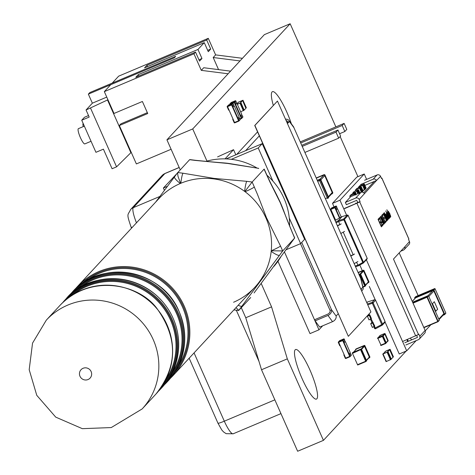 <?xml version="1.0" encoding="UTF-8"?>
<svg xmlns="http://www.w3.org/2000/svg" width="475" height="475" viewBox="0 0 475 475"><rect width="100%" height="100%" fill="white"/><g stroke="black" fill="none" stroke-linecap="round" stroke-linejoin="round"><path stroke-width="0.71" d="M258.994 361.422L236.301 310.211M285.98 249.803L300.622 243.627L304.623 239.299L262.236 143.646L226.082 158.911M300.622 243.627L289.263 218.001M272.923 181.123L258.228 147.968L231.343 159.321M167.515 186.271L163.382 188.017L164.433 190.386M258.228 147.968L262.236 143.646M217.586 156.898L233.546 149.678L225.025 158.882M163.382 188.017L176.932 173.583M233.546 149.678L235.82 154.803M410.459 338.152A1.787 0.35 67.1 0 0 411.344 339.352M408.292 341.276A1.787 0.35 67.1 0 0 407.396 339.447M407.004 339.613A1.787 0.35 67.1 0 0 407.681 341.531M356.197 203.466A1.787 0.35 67.1 0 0 355.769 203.086A1.787 0.35 67.1 0 0 355.739 203.104A1.787 0.35 67.1 0 0 355.739 203.656M366.623 179.378L364.236 173.993L339.957 200.201L346.625 215.252M366.356 259.772L406.713 350.841L416.171 340.628M425.256 330.826L430.896 324.734M418.119 295.575L399.202 252.89M364.236 173.993L356.772 177.145L332.488 203.353L334.038 206.851M359.812 265.014L362.33 270.691M369.318 286.461L375.226 299.79M385.077 322.02L399.243 353.994L406.713 350.841M339.957 200.201L332.488 203.353M389.66 332.375L386.953 326.254M374.401 297.938L371.693 291.816M362.312 270.697L361.517 268.862M363.755 192.808L374.306 181.414L376.544 180.47L359.147 199.476L360.08 201.584L359.741 201.952L418.481 334.513L418.825 334.145L419.758 336.253L425.125 330.463L393.484 259.059L404.831 246.804M400.752 251.21L403.441 250.076A2.648 2.583 -137.2 0 0 404.825 246.81L409.462 241.585L408.53 239.477L408.868 239.109L381.835 178.101L381.496 178.469L380.558 176.356L376.544 180.47A2.648 2.583 -137.2 0 0 373.154 179.217L360.608 184.514M381.716 225.174L382.108 226.053L381.366 226.854L378.029 219.319L378.753 218.536L379.145 219.414L378.545 220.062L379.584 222.413L380.154 221.801L380.546 222.68L379.976 223.292L381.104 225.833L381.716 225.174M382.618 224.2L383.004 225.079L382.221 225.934L379.893 218.607L379.335 219.213L378.943 218.334L379.656 217.568L381.971 224.895L382.618 224.2L383.004 225.079L382.215 225.928M382.078 221.457L382.464 222.336L382.09 222.745L381.698 221.867L382.078 221.457L382.464 222.336L382.084 222.739M385.605 214.035L387.178 216.446L388.117 219.705L386.525 217.235L385.641 214.005M388.241 211.185L389.922 213.857L389.369 214.457L390.408 216.078L390.296 214.753L390.717 216.891L389.173 214.439L388.283 211.161M388.229 211.191L389.797 213.619L389.352 214.463L390.408 216.078M386.887 209.754L390.1 217.425L386.887 209.754M387.487 212.147L389.91 217.627L389.423 216.95L389.577 218.12L386.899 212.776L389.286 217.289L387.487 212.147M387.018 212.658L389.286 217.289M386.852 213.815L386.317 213.251L386.87 213.809L385.801 210.93L389.138 218.458L388.687 217.865L388.835 218.922L387.297 216.404L386.359 213.227M383.848 214.457L386.632 221.166L383.295 213.637L386.632 219.563L384.079 212.788L387.594 220.127L384.714 214.047L387.048 220.721L383.83 214.463L386.757 221.029M385.658 220.917L386.05 221.795L385.308 222.597L381.971 215.062L382.696 214.284L383.088 215.163L382.488 215.81L383.527 218.156L384.097 217.544L384.483 218.423L383.919 219.034L385.047 221.582L385.658 220.917M384.774 221.867L385.166 222.751L384.536 223.428L381.324 215.763L384.269 222.413L384.774 221.867M380.647 216.499L383.367 221.421L383.978 224.034L383.604 224.438L380.267 216.903L380.707 216.452M416.753 335.475L417.436 337.416L404.89 342.713M364.378 193.598A2.648 2.583 42.8 0 0 360.994 192.345L350.687 196.697L345.378 202.427L346.382 204.683L356.689 200.331L357.841 202.528L357.497 202.896L344.779 208.282M357.841 202.528L360.08 201.584M425.125 330.463A2.648 2.583 42.8 0 1 424.674 333.272L419.306 339.061A2.648 2.583 -137.2 0 0 419.758 336.253M405.887 344.969L418.433 339.673A2.648 2.583 -137.2 0 0 419.306 339.061M407.158 340.26L407.609 339.773M381.835 178.101L381.342 178.119M418.481 334.513L403.156 341.24M344.417 208.679L359.741 201.952M374.258 181.468L364.925 185.375M364.557 180.257L377.103 174.954A2.648 2.583 42.8 0 1 380.558 176.356M359.147 199.476A2.648 2.583 -137.2 0 0 355.686 198.075L345.378 202.427M409.462 241.585A2.648 2.583 42.8 0 1 409.017 244.393L404.32 249.464M381.704 225.186L382.108 226.053M382.096 226.058L381.366 226.842M378.741 218.547L379.145 219.414L378.533 220.067L379.584 222.413M380.142 221.813L380.546 222.68L379.976 223.292M379.958 223.297L381.104 225.833M379.881 218.613L379.329 219.207M379.644 217.58L381.799 224.301M381.787 224.307L381.971 224.895M380.629 216.505L383.355 221.427L383.966 224.04L383.604 224.426M382.387 220.531L382.155 220.786L383.325 223.422L383.669 222.923L383.242 221.564L382.405 220.525L382.173 220.78L383.343 223.416M380.974 217.431L381.763 219.901L382.096 219.45L381.746 218.292L380.992 217.425L380.784 217.645L381.781 219.895M384.762 221.884L385.166 222.751L384.53 223.422M381.312 215.775L384.269 222.413M385.647 220.928L386.05 221.795M386.032 221.801L385.308 222.591M382.684 214.296L383.088 215.163M383.07 215.169L382.488 215.81M382.47 215.816L383.527 218.156M384.085 217.556L384.483 218.423M384.471 218.429L383.919 219.034M383.901 219.04L385.047 221.582M383.479 213.435L386.632 219.563M384.245 212.61L387.594 220.127M387.178 220.578L384.714 214.047M388.105 219.711L387.178 216.446M385.587 214.041L387.161 216.458M385.949 214.819L387.772 218.922L385.973 214.807L386.632 217.105L387.76 218.928M385.789 210.942L389.138 218.458M388.823 218.928L388.687 217.865M386.68 214.017L388.503 218.126M387.475 212.165L389.91 217.627M389.411 216.956L389.571 218.12M386.876 209.766L390.23 217.289M390.278 214.759L390.759 216.861M388.96 212.277L388.574 211.975L389.013 213.667L389.447 213.21L388.592 211.969L389.031 213.661M428.094 295.67L432.808 290.587L415.631 297.843L412.288 301.447M438.811 319.111L443.899 313.625L433.889 291.027L428.8 296.519M435.818 311.178L437.623 309.231L434.31 301.702L432.488 303.668L435.824 311.202L437.647 309.237L434.31 301.702L432.493 303.679M443.899 313.625A0.825 0.808 42.8 0 1 443.757 314.497L439.031 319.604M415.186 298.318A0.825 0.808 42.8 0 1 415.631 297.843M432.808 290.587A0.825 0.808 42.8 0 1 433.889 291.027M355.983 195.041L355.543 194.014M356.012 195.029L355.407 193.681M355.466 194.679L355.229 193.871L355.686 194.59M355.247 194.774L355.092 194.043L355.318 194.744M354.997 194.875L354.849 194.281L355.205 194.792M354.308 195.172L354.012 194.501L355.656 192.874L356.309 194.328L355.336 192.743L351.298 194.447L349.79 196.258L350.354 197.054M354.576 195.053L353.952 194.239L355.365 192.731M355.027 194.863L354.843 194.287M355.276 194.762L355.247 194.263M355.496 194.667L355.223 193.877M355.644 194.607L355.395 194.192L355.537 194.649M355.615 194.619L355.389 194.21M355.633 194.311L355.437 193.669L355.9 194.495M355.573 194.002L355.787 194.429M359.51 193.485L359.017 192.411M359.539 193.473L358.441 191.069M359.023 192.422L358.316 190.73M358.999 193.188L358.126 190.926L359.225 193.093M358.494 192.577L358.993 193.194M358.767 193.289L358.465 192.322M358.518 193.39L357.746 191.336L358.75 193.295M358.548 189.911L359.842 192.832L358.227 189.798L354.196 191.496L352.812 192.993L353.067 193.699M357.847 193.675L356.844 191.288L358.257 189.786M358.548 193.378L357.776 191.324M358.714 193.307L357.907 191.657L358.589 193.361M358.684 193.325L357.877 191.668M358.797 193.277L358.144 191.318M358.952 193.212L358.631 192.63L358.839 193.26M358.922 193.224L358.601 192.642M359.029 193.177L358.12 190.932M358.886 192.422L358.257 191.259M359.332 193.681L358.857 192.434M358.53 191.366L359.456 192.998M358.471 191.057L358.678 191.484M359.047 192.393L359.326 192.898M362.437 190.724L362.277 190.404M362.259 190.41L361.766 189.329M361.653 189.008L361.19 187.993M361.279 188.29L361.048 187.655M360.869 187.857L362.223 190.932M361.214 189.246L362.063 191.122L361.243 189.501M362.057 191.128L360.733 188.023M360.489 188.266L361.843 191.342M361.968 192.143L363.102 190.92L360.976 186.717L356.945 188.421L355.561 189.917L355.894 190.784M361.321 192.232L359.593 188.213L361.006 186.705M361.255 189.757L360.626 188.593M361.724 191.003L361.226 189.768M361.683 190.095L361.35 189.567M361.897 190.813L361.653 190.107M361.635 189.347L361.012 188.183M362.081 190.606L361.606 189.359M361.22 187.975L361.433 188.403M361.772 189.341L361.606 189.044M361.796 189.317L362.075 189.822M365.406 187.898L364.2 185.149M365.233 188.088L363.886 185.007L365.257 188.076M364.23 186.402L365.079 188.278L364.26 186.657M365.049 188.29L363.903 185.393M364.883 188.486L363.512 185.416M362.87 190.38L364.473 189.703L362.668 185.636L364.735 189.567L366.118 188.076L364.313 184.009L359.955 185.577L358.572 187.073L358.773 187.649M365.916 188.474L366.118 188.076L364.313 183.991L362.93 185.499L362.603 185.369L364.022 183.861M364.266 186.912L363.642 185.749M364.711 188.171L364.236 186.924M364.693 187.251L364.361 186.723M364.937 187.958L364.663 187.263M365.263 188.076L363.88 185.013M364.646 186.503L364.022 185.339M365.091 187.762L364.616 186.515M364.093 184.799L364.183 185.303M364.23 185.131L364.444 185.559M364.806 186.473L365.085 186.978M340.622 136.07L337.951 130.043L336.009 132.139L338.681 138.166L340.622 136.07M301.75 145.326L337.951 130.043M302.225 146.401L336.009 132.139M304.897 152.428L338.681 138.166M346.786 129.408L344.12 123.387L342.178 125.483L344.844 131.51L346.786 129.408M300.711 142.987L342.178 125.483M300.236 141.912L344.12 123.387M339.583 133.73L344.844 131.51M254.078 292.95A8.823 1.894 36.5 0 0 254.107 292.915L294.601 238.094L280.214 202.617L269.824 181.8L264.058 169.171L252.16 182.02L257.581 194.649L266.475 217.71L280.511 246.008A8.823 0.766 156.1 0 1 271.249 250.77A65.324 63.787 -137.2 0 0 245.082 191.716L244.631 191.377A65.324 63.787 -137.2 0 0 180.838 183.261L180.328 183.475A8.823 1.894 36.5 0 1 174.527 176.837L155.663 202.095M233.569 302.254A65.324 63.787 -137.2 0 0 271.195 251.317A8.823 1.894 36.5 0 0 279.555 255.194L238.788 310.389L250.687 297.54M205.8 161.411A65.117 63.579 42.8 0 1 257.242 168.162M266.908 175.168A65.117 63.579 42.8 0 1 284.008 198.33A65.117 63.579 42.8 0 1 289.596 226.082M280.862 256.827A65.117 63.579 42.8 0 1 273.82 266.475M190.303 159.784L189.602 159.695L177.567 172.817L178.012 176.338L180.518 183.219M258.311 168.435A8.823 1.128 -82.7 0 1 258.519 168.328L227.691 163.453L195.356 160.425A8.823 1.128 -82.7 0 1 195.563 160.312A8.823 1.128 -82.7 0 1 195.599 160.324M189.893 159.594L195.563 160.318C224.942 163.293 223.844 162.67 229.882 163.614L258.519 168.328A8.823 1.128 -82.7 0 1 258.703 168.488M266.416 174.491A8.823 0.766 -23.9 0 0 266.517 174.283C272.555 187.358 272.608 186.823 276.836 195.219L280.238 202.243C285.392 214.261 283.527 211.642 292.339 232.566A8.823 0.766 -23.9 0 0 292.327 232.536M292.244 232.768A8.823 0.766 -23.9 0 0 292.345 232.56L294.66 237.791L291.24 242.648A8.823 1.894 36.5 0 0 291.264 242.606M280.511 246.008L282.702 250.942L294.631 238.058M291.211 242.683A8.823 1.894 36.5 0 0 291.24 242.648L254.107 292.915A8.823 1.894 36.5 0 0 254.131 292.879M238.23 305.223A8.823 1.894 36.5 0 0 241.929 306.132M236.004 307.628L238.788 310.389M177.644 172.621L174.557 176.801A8.823 1.894 36.5 0 0 174.527 176.831M177.703 172.544L183.029 173.221A8.823 1.128 97.3 0 0 180.838 183.261M183.029 173.221L214.029 178.392L246.828 181.337A8.823 1.128 97.3 0 0 244.631 191.377A65.324 63.787 -137.2 0 0 180.583 183.368A65.324 63.787 -137.2 0 0 159.024 198.473L77.324 286.668A65.324 63.787 -137.2 0 0 74.86 289.495M246.828 181.337L252.16 182.02L244.952 191.419M254.345 186.954A8.823 0.766 156.1 0 1 245.082 191.716M279.555 255.194L282.702 250.942L271.249 250.77M74.854 289.501L77.324 286.668A65.324 63.787 -137.2 0 1 98.883 271.563A65.324 63.787 -137.2 0 1 177.543 294.423A65.324 63.787 -137.2 0 1 173.173 375.458L170.543 378.124A65.324 63.787 -137.2 0 0 173.173 375.458L254.873 287.256A65.324 63.787 -137.2 0 0 244.631 191.377M257.563 131.884L236.669 154.44M259.326 135.868L245.628 150.658M277.958 261.292L310.003 333.604L318.963 329.822L322.662 325.832M284.442 251.91L318.963 329.822M287.446 123.583L289.388 121.487A4.964 3.729 -36.2 0 0 288.913 120.448L293.467 126.671A4.964 3.729 143.8 0 1 293.942 127.71L360.691 278.344A4.964 3.117 -13.5 0 1 361.036 279.08A4.964 3.117 -13.5 0 1 361.065 279.888M361.101 289.803A3.307 2.078 166.5 0 0 361.588 288.521M361.617 290.961A4.964 3.117 166.5 0 0 363.161 287.921A4.964 3.117 166.5 0 0 362.817 287.191L360.875 289.287M293.942 127.71L289.388 121.487L287.897 122.117A3.307 2.488 -36.2 0 0 287.577 121.428A3.307 2.488 -36.2 0 0 286.122 120.608M288.913 120.448A4.964 3.729 -36.2 0 0 285.511 119.219M338.176 313.791L336.11 316.017L331.556 309.801A4.964 3.729 -36.2 0 1 327.976 315.442L315.133 320.863L314.83 319.616L327.679 314.189A3.307 2.488 -36.2 0 0 330.066 310.43L331.556 309.801L301.714 242.446M330.066 310.43L300.485 243.681M264.379 148.485L264.747 148.093M264.088 147.82L264.45 147.428M287.149 122.924L287.897 122.117M336.11 316.017A4.964 3.729 143.8 0 1 332.53 321.664L319.687 327.085L315.133 320.863M348.335 336.324L254.731 125.495L277.459 101.056L254.879 125.43L348.335 336.324L370.916 311.95L277.459 101.056M345.491 341.846L345.266 341.531L344.173 342.713L344.28 343.152L349.107 353.863L350.206 352.682L350.099 352.236L345.491 341.846M343.93 342.754L348.549 353.691L349.101 353.863L348.769 354.006M344.102 354.564L343.87 355.039L344.244 354.878L345.681 358.12L338.669 342.303L342.701 340.599L349.713 356.416L345.681 358.12L349.713 356.416L349.279 355.437L350.776 353.845L351.298 354.95A0.416 0.404 -137.2 0 1 351.227 355.389L350.016 356.695A0.416 0.404 -137.2 0 0 350.087 356.256L351.298 354.95M343.223 341.703L343.597 341.549L343.229 341.703L342.701 340.599L338.669 342.303L340.195 345.669M349.202 353.762L350.111 352.777L350.645 353.982L349.737 354.968L349.202 353.762M349.737 354.968L349.363 355.122L348.852 353.97M344.262 342.612L345.177 341.632L344.642 340.427L343.728 341.406L344.262 342.612L343.888 342.772L343.389 341.638M349.363 355.122L349.279 355.437M350.099 356.553L351.09 355.484A0.416 0.404 -137.2 0 0 351.227 355.389M350.016 356.695A0.416 0.404 -137.2 0 1 349.879 356.79L345.848 358.494A0.416 0.404 -137.2 0 1 345.307 358.275L343.87 355.039M349.653 355.282L350.087 356.256M343.075 340.444L344.292 339.132L344.767 340.29L343.603 341.543L343.075 340.444A0.416 0.404 -137.2 0 0 342.534 340.225L338.503 341.923A0.416 0.404 -137.2 0 0 338.295 342.457L339.732 345.699L340.165 345.675L339.821 345.824M344.292 339.132A0.416 0.404 -137.2 0 0 343.752 338.912L339.72 340.617A0.416 0.404 -137.2 0 0 339.494 340.854M341.252 217.045L337.458 208.662L336.359 209.849L336.466 210.288L339.815 217.853M336.116 209.891L336.128 210.431L336.466 210.288M339.5 218.031L336.128 210.431M339.465 218.055L334.893 207.735L330.855 209.439L335.629 220.204M336.448 209.748L335.914 208.543L336.828 207.563L337.363 208.763L336.448 209.748L336.074 209.908L335.576 208.774M331.687 207.991A0.416 0.404 42.8 0 1 331.906 207.753L335.938 206.049L334.727 207.361L330.689 209.059A0.416 0.404 42.8 0 0 330.487 209.594L331.918 212.836L332.352 212.812L332.007 212.96M332.381 212.8L330.855 209.439L334.893 207.735L335.415 208.84L335.789 208.685L335.267 207.575A0.416 0.404 42.8 0 0 334.727 207.361M335.938 206.049A0.416 0.404 42.8 0 1 336.478 206.269L336.953 207.421L335.415 208.84M392.997 357.313L389.66 349.778L387.98 351.589L391.317 359.124L391.002 359.26L392.997 357.313M389.322 349.921L387.659 351.91M383.141 353.923L385.688 351.168L389.72 349.469L387.173 352.218L383.141 353.923L387.707 351.892L391.038 359.421L386.098 361.623L382.761 354.089L383.663 353.358L383.141 353.923M389.601 349.802L385.688 351.168L385.207 351.91M388.336 352.598L390.646 358.453L388.099 352.699M390.135 350.657L392.641 356.309L390.135 350.657M387.701 351.892L382.761 354.089L386.098 361.623M389.684 349.778L389.779 349.404L385.747 351.102L384.839 352.082M389.981 349.659L393.425 356.826M393.437 356.832L390.1 349.297L393.431 356.844M234.365 106.204L234.145 105.889L233.047 107.071L233.148 107.516L237.981 118.228L239.079 117.04L238.973 116.601L234.365 106.204M232.797 107.118L237.423 118.049L237.969 118.228L237.643 118.364M232.976 118.928L232.744 119.397L233.118 119.243L234.549 122.479L227.543 106.661L231.574 104.963L238.587 120.781L234.549 122.479L238.587 120.781L238.153 119.801L239.649 118.204L240.172 119.308A0.416 0.404 -137.2 0 1 240.101 119.748L238.889 121.06A0.416 0.404 -137.2 0 0 238.961 120.62L240.172 119.308M232.097 106.067L232.471 105.907L232.103 106.067L231.574 104.963L227.543 106.661L229.069 110.028M238.076 118.121L238.984 117.141L239.519 118.346L238.61 119.326L238.076 118.121M238.61 119.326L238.236 119.486L237.726 118.334M233.136 106.976L234.044 105.99L233.51 104.785L232.602 105.771L233.136 106.976L232.762 107.13L232.257 105.996M238.236 119.486L238.153 119.801M238.973 120.917L239.964 119.843A0.416 0.404 -137.2 0 0 240.101 119.748M238.889 121.06A0.416 0.404 -137.2 0 1 238.753 121.155L234.721 122.859A0.416 0.404 -137.2 0 1 234.181 122.639L232.744 119.397M238.521 119.641L238.961 120.62M231.948 104.803L233.166 103.491L233.641 104.648L232.471 105.907L231.948 104.803A0.416 0.404 -137.2 0 0 231.408 104.583L227.377 106.287A0.416 0.404 -137.2 0 0 227.169 106.822L228.606 110.063L229.039 110.04L228.695 110.188M233.166 103.491A0.416 0.404 -137.2 0 0 232.625 103.277L228.588 104.975A0.416 0.404 -137.2 0 0 228.368 105.218M243.746 109.844L244.209 110.058L245.89 108.241L242.778 101.021L242.214 100.854L240.552 102.837M240.54 102.659L240.878 102.517L243.99 109.737M242.214 100.854L240.878 102.517M242.493 100.73L238.581 102.101L242.618 100.397L240.065 103.146L237.322 104.304L240.599 102.82L243.895 110.176L244.215 110.052L243.901 110.188M238.106 102.837L237.072 103.734M243.224 101.377L245.533 107.237L242.98 101.478M241.235 103.526L243.544 109.387L240.991 103.627M246.335 107.76L242.992 100.231L246.169 107.944L245.878 108.062L246.169 107.944L242.992 100.237L238.213 102.256L237.767 102.98M243.895 110.176L240.677 111.874M240.225 102.974L237.34 104.34M237.049 103.681L236.817 103.366L235.725 104.548L235.832 104.987L240.659 115.698L241.757 114.517L241.65 114.071L237.049 103.681M235.481 104.589L240.101 115.526L240.653 115.698L240.326 115.841M234.781 103.538L235.155 103.384L234.781 103.538L234.258 102.434L230.28 104.263L234.258 102.434L241.264 118.251L239.952 118.809L241.264 118.251L240.831 117.272L242.327 115.68L242.856 116.785A0.416 0.404 -137.2 0 1 242.784 117.224L241.567 118.53A0.416 0.404 -137.2 0 0 241.638 118.097L242.856 116.785M240.754 115.597L241.668 114.612L242.203 115.817L241.288 116.802L240.754 115.597M241.288 116.802L240.92 116.957L240.403 115.805M235.82 104.447L236.728 103.467L236.194 102.262L235.285 103.241L235.82 104.447L235.446 104.607L234.941 103.473M240.92 116.957L240.831 117.272M241.656 118.388L242.648 117.319A0.416 0.404 -137.2 0 0 242.784 117.224M241.567 118.53A0.416 0.404 -137.2 0 1 241.431 118.625L240.118 119.183M241.205 117.117L241.638 118.097M234.632 102.279L235.843 100.967L236.318 102.125L235.155 103.378L234.632 102.279A0.416 0.404 -137.2 0 0 234.092 102.06L230.054 103.758A0.416 0.404 -137.2 0 0 229.852 104.292L229.906 104.423M235.843 100.967A0.416 0.404 -137.2 0 0 235.303 100.748L231.272 102.452A0.416 0.404 -137.2 0 0 231.052 102.689M355.52 266.665L358.328 265.846L356.636 262.432M353.299 254.903L343.288 232.305M339.952 224.776L338.301 220.655L335.748 222.051M347.385 215.038L342.065 216.588L335.071 220.519L342.065 216.588L338.301 220.655L343.698 218.975L343.888 219.866L338.515 221.534L336.104 222.852M355.223 266L357.877 265.228L362.775 262.479L363.244 263.091A0.659 0.647 -137.2 0 0 363.512 262.265L367.151 258.335A0.659 0.647 42.8 0 1 366.884 259.16M363.411 262.954L358.322 265.852L363.244 263.091M344.494 219.349A0.659 0.647 -137.2 0 0 343.698 218.975L347.338 215.05A0.659 0.647 42.8 0 1 348.133 215.424L343.888 219.866L362.775 262.479L363.512 262.265M348.217 215.525L367.11 258.157M352.331 254.956L350.752 255.906M354.178 263.637L357.907 261.541M350.835 256.102L354.57 254.012M338.978 224.829L337.398 225.779M340.824 233.51L344.559 231.414M337.488 225.975L341.216 223.879M374.514 328.32L373.849 326.83L374.52 328.302L381.763 324.556L382.215 325.179L375.666 328.712A0.825 0.808 42.8 0 1 374.52 328.302A0.825 0.825 0 0 0 375.666 328.712M367.383 303.976L372.127 302.403A0.825 0.808 42.8 0 1 373.142 302.866L375.6 300.212L385.029 321.486L382.571 324.14A0.825 0.808 42.8 0 1 382.221 325.173L375.66 328.718L374.472 326.42M370.767 323.659L372.584 322.994L370.726 323.772L371.949 322.531M371.135 318.885L374.763 326.034L372.406 327.435M372.738 322.507L372.038 322.745L370.53 319.295M367.43 316.13L369.247 315.459L367.389 316.237L368.606 315.002M368.986 314.034L369.402 314.978L369.823 314.883L371.426 318.499L369.099 319.895M369.402 314.978L368.701 315.21L368.452 314.61M366.86 302.795L367.697 301.892A0.825 0.808 -137.2 0 0 367.359 302.106L366.813 302.694M374.763 326.034L372.43 327.423M371.426 318.499L370.892 319.135M369.716 314.842L369.33 315.418L369.823 314.883M316.303 178.172L323.6 175.091A0.825 0.808 42.8 0 1 324.68 175.53L325.031 175.109M324.68 175.53L332.358 192.856A0.825 0.808 42.8 0 1 331.942 193.919L331.366 194.162M328.112 198.087A0.825 0.808 -137.2 0 0 328.468 197.048L320.797 179.722A0.825 0.808 -137.2 0 0 319.717 179.283L319.348 179.681L319.562 180.565L317.71 181.343M317.258 180.322L319.717 179.283M385.843 343.324L385.926 343.235A0.416 0.404 -137.2 0 0 386.133 342.701L383.129 335.92A0.416 0.404 -137.2 0 0 382.589 335.7L378.106 337.594A0.416 0.404 -137.2 0 0 377.886 337.832M385.136 333.747L388.14 340.527L385.136 333.759A0.416 0.416 0 0 0 384.602 333.533L379.81 335.76L384.596 333.539A0.416 0.404 42.8 0 1 385.136 333.759L384.827 334.085L387.832 340.866A0.416 0.404 42.8 0 1 387.63 341.4L387.517 341.448M379.567 336.092A0.416 0.404 42.8 0 1 379.81 335.76M384.287 333.866A0.416 0.404 42.8 0 1 384.827 334.085M355.549 349.457A0.416 0.404 42.8 0 1 355.686 349.363L356.125 348.899A0.416 0.416 0 0 0 355.977 349A0.416 0.404 42.8 0 1 356.113 348.905L363.903 345.895A0.416 0.404 42.8 0 1 364.444 346.115L369.449 357.408A0.416 0.404 42.8 0 1 369.241 357.942L368.588 358.221M363.903 345.895L355.686 349.363M357.687 365.014L365.887 361.552L357.681 365.02L352.456 353.406L361.528 349.256A0.416 0.404 -137.2 0 0 360.988 349.036L352.771 352.509A0.416 0.404 -137.2 0 0 352.634 352.604M361.528 349.256L366.534 360.555A0.416 0.404 -137.2 0 1 366.463 360.994L366.041 361.451A0.416 0.404 -137.2 0 0 366.106 361.012L365.673 361.238L365.904 361.546A0.416 0.404 -137.2 0 0 366.041 361.451A0.416 0.416 0 0 1 365.898 361.552M366.124 361.309L366.326 361.089A0.416 0.404 -137.2 0 0 366.463 360.994M363.399 270.239A0.416 0.404 42.8 0 1 363.939 270.459L363.945 270.447A0.416 0.416 0 0 0 363.405 270.233L358.091 272.478L362.977 270.697A0.416 0.404 42.8 0 1 363.517 270.916L368.523 282.215A0.416 0.404 42.8 0 1 368.315 282.75L367.662 283.023M362.977 270.697L358.197 272.715M359.201 274.972L360.602 274.063A0.416 0.404 -137.2 0 0 360.062 273.843L358.91 274.324M360.602 274.063L365.608 285.356A0.416 0.404 -137.2 0 1 365.536 285.796L365.115 286.259A0.416 0.404 -137.2 0 0 365.186 285.819L364.747 286.039L364.978 286.354A0.416 0.404 -137.2 0 0 365.115 286.259A0.416 0.416 0 0 1 364.972 286.354L362.989 287.197L364.966 286.36M365.198 286.11L365.4 285.891A0.416 0.404 -137.2 0 0 365.536 285.796M208.276 38.327L206.696 40.025L146.953 65.253L144.525 67.872L204.268 42.649L197.956 49.465L138.213 74.688L135.785 77.306L195.528 52.084L193.948 53.788L104.334 91.627L110.764 84.681L174.248 57.879L175.703 56.305L112.225 83.107L118.655 76.16L208.276 38.327L215.62 54.892L213.192 57.517L218.559 69.623M193.948 53.788L201.293 70.359L203.722 67.735L230.547 71.149M206.696 40.025L210.704 49.068L208.276 51.686L204.268 42.649M197.956 49.465L201.964 58.502L199.536 61.121L195.528 52.084M104.334 91.627L114.012 113.466L142.393 101.484L147.731 113.537L119.35 125.519L136.373 163.928L171.107 149.269M228.119 73.773L201.293 70.359M147.345 112.664L120.929 123.815L119.35 125.519M138.213 74.688L138.807 76.03M201.964 58.502L198.936 59.779M146.953 65.253L147.547 66.595M210.704 49.068L207.682 50.344M242.44 58.306L215.62 54.892M240.012 60.931L213.192 57.517M91.052 141.277L84.823 143.901A8.271 1.633 -112.9 0 1 80.394 137.596A8.271 1.633 -112.9 0 1 78.387 128.666L84.348 126.148M83.238 126.623A8.271 1.633 -112.9 0 1 83.161 123.476M130.88 152.695L116.571 166.85L112.088 168.738L103.407 149.156L95.938 152.309L81.724 120.222L89.193 117.07L86.052 109.992L107.516 99.976L130.88 152.695L131.314 152.511M88.362 94.139L174.248 57.879L175.703 56.305L89.817 92.566L88.362 94.139L92.364 103.176L86.052 109.992M92.364 103.176L106.756 97.102M107.516 99.976L107.95 99.792M116.571 166.85L90.535 108.098M81.724 120.222L84.455 117.278L88.522 115.562M291.377 123.815A26.885 5.314 67.1 0 0 272.454 91.657A26.885 5.314 67.1 0 0 273.321 105.426M302.07 378.569A26.885 5.314 67.1 0 0 316.475 399.077A26.885 5.314 67.1 0 0 310.911 372.246A26.885 5.314 67.1 0 0 295.557 349.541A26.885 5.314 67.1 0 0 302.07 378.569M323.433 440.361L287.316 358.863L261.517 369.752L297.635 451.25L323.433 440.361L406.125 351.084M357.924 176.658L340.153 136.568M335.861 126.873L290.16 23.75L264.361 34.639L166.927 139.828L192.725 128.939L290.16 23.75M287.316 358.863L271.563 306.856L261.173 283.409M206.969 161.078L192.725 128.939M271.563 306.856L245.765 317.745L241.3 307.669M180.221 169.824L166.927 139.828M261.517 369.752L245.765 317.745M136.468 222.822A16.542 3.272 -112.9 0 1 133.291 207.664A8.271 8.075 -137.2 0 0 130.477 209.665M131.284 227.192A8.271 0.718 -23.9 0 0 131.195 227.4A8.271 0.718 -23.9 0 0 132.347 227.27M218.061 423.023A8.271 0.718 -23.9 0 0 217.972 423.219A8.271 0.718 -23.9 0 0 224.313 421.177L194.061 352.907M233.421 433.622A16.542 3.272 -112.9 0 1 233.178 433.794A16.542 3.272 -112.9 0 1 224.313 421.177L274.853 399.843M162.04 175.596A8.271 8.075 42.8 0 1 164.855 173.589A16.542 3.272 -112.9 0 1 165.092 173.417A16.542 3.272 -112.9 0 1 165.389 173.363M159.909 196.424L133.291 207.664L164.855 173.589L179.2 167.533M356.963 203.377L415.702 335.944M377.103 174.954L373.154 179.217M360.994 192.345L355.686 198.075M357.728 202.279L356.998 203.068L357.562 202.831M356.974 203.134L356.998 203.068A0.825 0.808 42.8 0 0 356.755 203.229L357.699 202.208M445.799 313.025L435.058 288.782L433.942 289.988L444.689 314.242L445.805 313.037A0.333 0.321 -137.2 0 1 445.639 313.464L444.701 314.48M444.511 314.676L443.009 315.305L444.517 314.67A0.333 0.321 -137.2 0 0 444.689 314.242L444.339 314.42L433.592 290.166L414.776 298.11L414.936 298.484M443.508 314.771L444.517 314.67A0.333 0.333 0 0 0 444.63 314.593L445.746 313.387A0.333 0.333 0 0 0 445.811 313.025L435.058 288.776A0.333 0.321 -137.2 0 0 434.625 288.61L415.803 296.554L414.687 297.76L433.509 289.815L434.631 288.604L415.815 296.548A0.333 0.321 -137.2 0 0 415.696 296.632L414.58 297.837A0.333 0.321 -137.2 0 1 414.687 297.76L414.776 298.11M412.9 302.824L426.954 296.887A0.333 0.321 42.8 0 1 427.387 297.065L438.134 321.32L439.25 320.114L428.503 295.86L427.037 297.243L413.042 303.151M423.771 327.412L437.784 321.498L427.037 297.243L428.07 295.682L412.621 302.207L428.076 295.682A0.333 0.321 42.8 0 1 428.503 295.86L428.497 295.848M437.962 321.747A0.333 0.333 0 0 0 438.075 321.67A0.333 0.321 42.8 0 0 438.134 321.32L437.962 321.747L423.896 327.685L437.968 321.747A0.333 0.321 42.8 0 0 438.075 321.67L439.191 320.465A0.333 0.321 42.8 0 1 439.084 320.542L438.146 321.551M434.631 288.604A0.333 0.333 0 0 1 435.058 288.776L435.053 288.77M433.942 289.988A0.333 0.321 -137.2 0 0 433.509 289.815L433.942 289.988M439.25 320.114A0.333 0.321 42.8 0 1 439.191 320.465A0.333 0.333 0 0 0 439.25 320.103L439.25 320.114M439.25 320.103L428.503 295.854A0.333 0.333 0 0 0 428.076 295.682L428.082 295.682M349.915 195.938L353.952 194.239L349.915 195.938M350.212 197.208L349.79 196.258L350.212 197.214M358.554 189.929L357.17 191.419L358.114 193.562M352.812 192.993L356.909 191.556L352.812 192.993L352.889 193.776L352.688 193.313M362.906 191.318L363.102 190.92L361.303 186.847L359.919 188.343L361.617 192.173M355.561 189.917L359.593 188.213L355.561 189.917M355.716 190.861L355.437 190.237L355.71 190.861M362.775 191.461L362.14 192.149M363.102 190.92L362.164 192.149M364.598 189.893L362.959 190.582L364.687 189.828L366.112 188.064M358.572 187.073L362.603 185.369L358.572 187.073M358.595 187.726L358.447 187.393L358.589 187.726M365.786 188.617L364.948 189.519M195.356 160.425L189.602 159.695M80.18 284.952A64.493 62.973 42.8 0 1 99.097 272.454A64.493 62.973 42.8 0 1 183.368 306.601A64.493 62.973 42.8 0 1 174.669 372.477M93.783 277.067A65.324 63.787 42.8 0 1 179.146 311.659A65.324 63.787 42.8 0 1 168.073 380.962C185.523 360.371 189.222 337.262 179.152 311.636C162.563 269.568 100.89 258.388 72.224 292.173A65.324 63.787 42.8 0 1 93.783 277.067M168.073 380.962L164.469 384.685A65.324 63.787 -137.2 0 0 167.099 382.007A65.324 63.787 -137.2 0 0 171.469 300.978A65.324 63.787 -137.2 0 0 92.815 278.118A65.324 63.787 -137.2 0 0 71.256 293.223A65.324 63.787 -137.2 0 0 68.786 296.05L72.224 292.173M73.667 291.84A64.558 63.032 42.8 0 1 161.892 291.502A64.558 63.032 42.8 0 1 168.292 379.495M66.156 298.722A65.324 63.787 42.8 0 1 87.715 283.623A65.324 63.787 42.8 0 1 166.375 306.482A65.324 63.787 42.8 0 1 162.005 387.511C175.548 372.222 180.809 354.326 177.792 333.812C175.085 318.737 168.025 305.983 156.613 295.557C124.468 268.019 82.139 278.267 66.156 298.722L65.182 299.772A65.324 63.787 -137.2 0 0 62.718 302.599L65.182 299.772A65.324 63.787 -137.2 0 1 86.741 284.673A65.324 63.787 -137.2 0 1 165.401 307.533A65.324 63.787 -137.2 0 1 161.031 388.562A65.324 63.787 -137.2 0 1 158.401 391.234L162.005 387.511M67.438 298.52A64.582 63.056 42.8 0 1 155.842 298.039A64.582 63.056 42.8 0 1 162.112 386.217M60.087 305.277A65.324 63.787 42.8 0 1 81.647 290.172A65.324 63.787 42.8 0 1 160.307 313.031A65.324 63.787 42.8 0 1 155.937 394.066C177.401 366.973 178.054 338.901 157.89 309.831C140.701 284.293 91.218 272.858 60.087 305.277L46.312 320.144L32.543 343.122L29.189 369.687L36.771 395.337L55.723 417.127L82.335 428.67L111.257 427.565L142.162 408.933A65.324 63.787 -137.2 0 0 153.229 339.631A65.324 63.787 -137.2 0 0 131.919 313.055A65.324 63.787 -137.2 0 0 67.872 305.045A65.324 63.787 -137.2 0 0 46.312 320.144M79.272 287.963A63.792 62.284 42.8 0 1 176.546 313.553A63.792 62.284 42.8 0 1 171.73 373.617M72.841 294.738A63.84 62.332 42.8 0 1 170.519 320.091A63.84 62.332 42.8 0 1 165.472 380.54M86.284 280.838A63.668 62.166 42.8 0 1 182.501 307.052A63.668 62.166 42.8 0 1 178.297 366.077M91.123 371.563A6.169 6.021 42.8 0 1 85.993 380A6.169 6.021 42.8 0 1 79.681 372.121A6.169 6.021 42.8 0 1 91.123 371.563M360.691 278.344L362.817 287.191M327.976 315.442L332.53 321.664M348.549 353.691L348.882 353.548M343.835 342.855L344.173 342.713M343.942 343.294L344.28 343.152M343.829 354.861L344.173 354.718M349.238 355.258L349.612 355.104M342.534 340.225L343.752 338.912M338.503 341.923L339.72 340.617M339.732 345.699L340.106 345.539M343.14 341.578L343.508 341.418M336.027 209.986L336.359 209.849M331.918 212.836L332.292 212.675M335.326 208.715L335.7 208.555M336.478 206.269L335.267 207.575M331.906 207.753L330.689 209.059M387.647 351.732L387.98 351.589M387.547 352.064L390.883 359.593M383.076 353.988L386.418 361.522M387.113 352.284L390.45 359.818M384.792 351.892L385.166 351.732M389.565 349.636L389.933 349.481M237.423 118.049L237.755 117.907M232.708 107.213L233.047 107.071M232.815 107.659L233.148 107.516M232.703 119.225L233.041 119.077M238.106 119.623L238.48 119.462M231.408 104.583L232.625 103.277M227.377 106.287L228.588 104.975M228.606 110.063L228.98 109.903M232.008 105.943L232.382 105.782M237.69 102.82L238.064 102.665M242.458 100.569L242.832 100.409M243.342 110.746L240.006 103.212M243.776 110.521L240.439 102.992M240.101 115.526L240.439 115.383M235.392 104.69L235.725 104.548M235.499 105.129L235.832 104.987M240.789 117.093L241.163 116.939M234.092 102.06L235.303 100.748M230.054 103.758L231.272 102.452M234.692 103.413L235.066 103.259M344.541 219.527L363.423 262.141M367.027 259.053L367.116 258.145L348.133 215.424M373.16 322.418L372.673 322.947L374.187 326.61L372.584 322.994L373.053 322.377M367.751 304.808L372.341 303.282L372.127 302.403L374.585 299.749L367.697 301.892A0.825 0.825 0 0 0 367.359 302.106M384.679 322.525A0.825 0.808 -137.2 0 0 385.029 321.486L385.017 321.456M382.209 325.185A0.825 0.825 0 0 0 382.428 325.013L384.887 322.365A0.825 0.825 0 0 0 385.035 321.468L375.606 300.194A0.825 0.808 -137.2 0 0 374.585 299.749L374.633 299.737M372.394 327.364L370.732 323.766L372.394 327.364M369.057 319.829L367.389 316.237L369.057 319.829M370.85 319.075L369.33 315.418L370.85 319.075M373.142 302.866L382.571 324.14L381.763 324.556L372.341 303.282L373.142 302.866M332.209 192.529L328.326 196.721M323.718 175.15L319.942 179.229M324.734 175.655L320.851 179.847M323.6 175.091L323.962 174.699A0.825 0.808 42.8 0 1 325.043 175.138L332.72 192.458A0.825 0.808 42.8 0 1 332.363 193.503M323.962 174.699L316.213 177.971L323.962 174.699M332.358 192.856L332.72 192.458L325.043 175.138A0.825 0.825 0 0 0 323.974 174.687M332.708 192.434L332.732 192.44A0.825 0.825 0 0 1 332.577 193.337L332.215 193.729M320.797 179.722L320.429 180.114A0.825 0.808 -137.2 0 0 319.348 179.681L317.348 180.524M328.468 197.048L328.106 197.44L320.429 180.114L319.562 180.565L327.239 197.885L325.387 198.669M328.106 197.44L327.239 197.885L327.697 198.508A0.825 0.808 -137.2 0 0 328.106 197.44M327.667 198.52L327.685 198.514A0.825 0.825 0 0 0 327.97 198.318L328.332 197.927M386.169 342.849L387.754 341.139M386.098 342.612L387.796 340.777M378.302 337.511L380 335.677M383.159 335.985L384.857 334.151M382.707 335.671L384.406 333.836M378.106 337.594L377.803 337.921A0.416 0.404 -137.2 0 0 377.601 338.455L377.803 337.921L383.129 335.92M377.91 338.36L382.393 336.472L385.617 343.567A0.416 0.404 -137.2 0 0 385.831 343.027L380.6 345.242A0.416 0.416 0 0 0 381.134 345.456L377.91 338.36M380.612 345.248A0.416 0.404 -137.2 0 0 381.128 345.456L385.623 343.562A0.416 0.416 0 0 0 385.759 343.467L386.062 343.14M385.611 343.567L381.134 345.456M386.133 342.701L385.831 343.027L382.826 336.247A0.416 0.404 -137.2 0 0 382.286 336.027L382.589 335.7M379.893 335.671A0.416 0.404 42.8 0 1 380.113 335.433A0.416 0.416 0 0 0 379.976 335.528L379.673 335.855M387.832 340.866L388.134 340.539A0.416 0.404 42.8 0 1 387.933 341.074L387.849 341.157M356.25 349.232L353.507 352.195M364.022 345.954L361.19 349.006M364.497 346.239L361.582 349.386M369.301 357.087L366.391 360.228M369.158 357.55L366.48 360.442M369.877 356.939L369.871 356.951A0.416 0.404 42.8 0 1 369.799 357.39A0.416 0.416 0 0 0 369.877 356.939L364.871 345.646A0.416 0.416 0 0 0 364.331 345.432L364.325 345.432A0.416 0.404 42.8 0 1 364.865 345.652L369.871 356.951L369.449 357.408M369.378 357.847L369.799 357.39A0.416 0.404 42.8 0 1 369.669 357.485L369.461 357.705M364.865 345.652L364.444 346.115M357.461 364.705L365.673 361.238L360.668 349.938L360.988 349.036M352.456 353.406L352.349 352.967L360.561 349.499A0.416 0.404 -137.2 0 1 361.101 349.719L366.106 361.012L366.534 360.555M352.771 352.509L352.349 352.967A0.416 0.404 -137.2 0 0 352.213 353.062M363.096 270.756L360.264 273.814M363.571 271.041L360.656 274.188M368.38 281.889L365.465 285.036M368.232 282.352L365.56 285.243M368.938 281.74L363.945 270.447L368.944 281.752L368.523 282.215M368.452 282.655L368.879 282.192A0.416 0.416 0 0 0 368.95 281.746L368.944 281.752A0.416 0.404 42.8 0 1 368.742 282.287L368.535 282.506M363.939 270.459L363.517 270.916M362.9 286.823L364.747 286.039L359.741 274.74L360.062 273.843M359.017 274.562L359.634 274.301A0.416 0.404 -137.2 0 1 360.175 274.52L365.186 285.819L365.608 285.356M131.528 228.154L131.189 227.388C126.083 212.473 127.87 215.745 130.56 209.576L162.123 175.501L165.092 173.417L179.176 167.473M280.957 413.618L233.178 433.794L226.136 433.663L223.565 431.947L221.754 429.934L217.972 423.219L189.157 358.197M381.864 178.036L408.898 239.044M396.192 265.121L416.486 310.917M415.358 298.033L412.258 301.376M351.221 194.501L349.838 195.997M349.903 195.943L349.79 196.264M354.113 191.556L352.729 193.052M356.862 188.48L355.478 189.97M355.549 189.923L355.437 190.243M359.872 185.636L358.488 187.126M358.56 187.079L358.447 187.399M264.201 169.053L266.517 174.277M233.896 309.908L238.492 310.49M177.674 172.579L174.527 176.837M155.937 394.066L142.162 408.933M361.036 279.08L363.161 287.921M339.583 340.712L338.366 342.024M330.553 209.154L331.77 207.848M383.289 353.513L383.663 353.358M387.333 352.046L387.707 351.892M228.451 105.07L227.24 106.382M231.135 102.547L229.918 103.859M358.304 265.858L355.52 266.671M348.234 215.531L347.356 215.038L342.089 216.576M367.038 259.035L363.405 262.966M370.512 319.301L372.038 322.745M368.44 314.622L368.701 315.21M374.745 326.123L374.258 326.652M371.699 322.65L370.743 323.677M371.408 318.588L370.922 319.117M368.363 315.115L367.407 316.148M367.721 301.88L374.609 299.737A0.825 0.825 0 0 1 375.606 300.194M370.726 323.772L372.329 327.382M367.389 316.237L368.992 319.853M332.132 193.337L328.528 197.232M387.867 341.062L386.169 342.897M378.225 337.547L379.911 335.724M377.595 338.467A0.416 0.416 0 0 1 377.667 338.016L377.975 337.689M384.602 333.533L380.119 335.427M387.766 341.305L388.069 340.973A0.416 0.416 0 0 0 388.14 340.527M356.113 349.327L353.424 352.23M366.498 360.478L369.295 357.455M356.119 348.899L364.331 345.432M365.572 285.279L368.368 282.257"/></g></svg>
